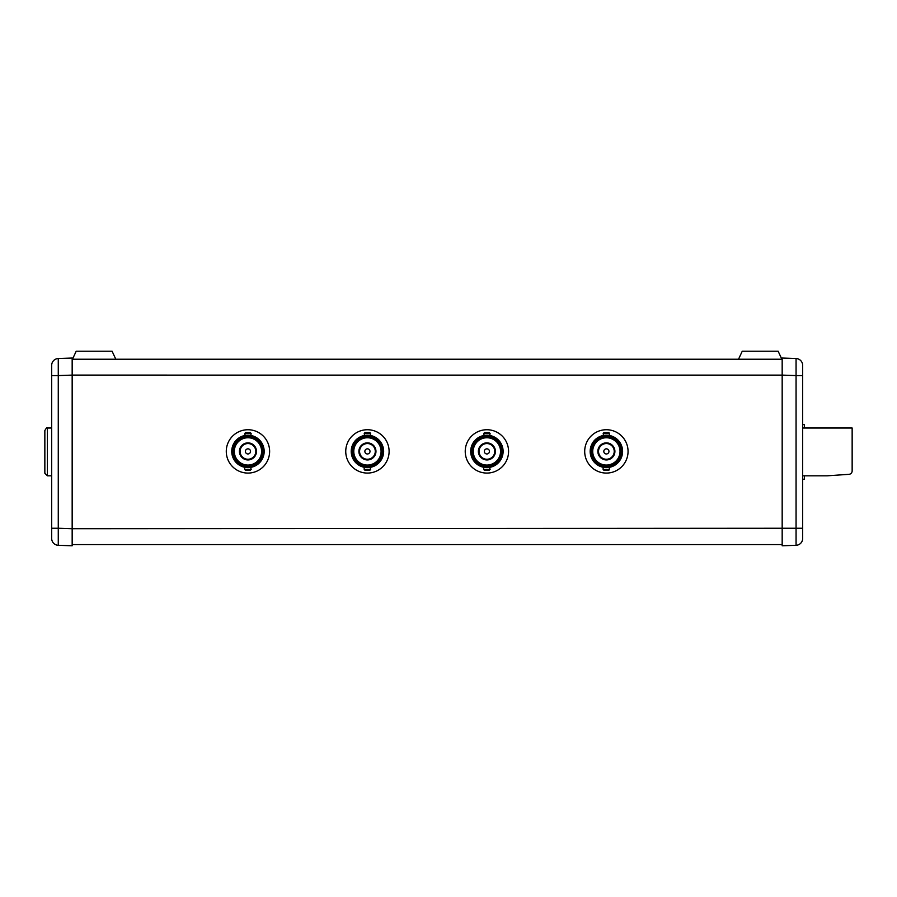 <?xml version="1.0" encoding="UTF-8"?>
<svg xmlns="http://www.w3.org/2000/svg" width="897" height="897" viewBox="0 0 897 897"><rect width="100%" height="100%" fill="white"/><g stroke="black" fill="none" stroke-linecap="round" stroke-linejoin="round"><path stroke-width="1.35" d="M115.814 359.237L112.08 351.209L76.2 351.209L72.466 359.237M738.511 359.237L742.256 351.209L778.125 351.209L781.87 359.237M802.658 528.243L802.658 365.348A6.828 6.828 0 0 0 796.065 358.531L796.065 375.585L782.173 375.103L782.173 545.791L796.065 545.298A6.828 6.828 0 0 0 802.658 538.48L802.658 528.243L796.065 528.243L796.065 545.298M72.164 544.591L782.173 544.591M802.658 375.585L796.065 375.585L796.065 528.243L72.164 528.714L72.164 545.791L58.271 545.298A6.828 6.828 0 0 1 51.678 538.48L51.678 528.243L58.271 528.243L58.271 545.298M51.678 528.243L51.678 365.348A6.828 6.828 0 0 1 58.271 358.531L72.164 358.038L72.164 375.103L782.173 375.114L782.173 358.038L796.065 358.531M802.658 428.015L852.15 428.015L852.15 470.914A3.409 3.409 0 0 1 848.966 474.322L827.236 475.814L848.966 474.322L827.236 475.814L848.966 474.322L827.236 475.814L802.658 475.814M804.362 428.015L804.362 424.606L802.658 424.606M802.658 479.222L804.362 479.222L804.362 475.814M51.678 475.814L47.406 475.814L44.85 473.246L44.85 430.582C46.274 428.015 47.126 427.163 47.406 428.015L51.678 428.015M250.297 467.449L250.958 467.337M245.666 467.449L246.686 467.561M250.51 470.174L245.397 470.174L250.51 470.174L251.194 467.292L250.252 467.449M245.666 435.348L247.953 435.191M250.252 435.348L251.194 435.516L250.51 432.623L245.397 432.623L250.51 432.623M247.953 473.078A21.674 21.674 0 0 0 269.627 451.404A21.674 21.674 0 0 0 247.953 429.73A21.674 21.674 0 0 0 226.279 451.404A21.674 21.674 0 0 0 247.953 473.078M247.953 465.061A13.657 13.657 0 0 0 259.782 444.576A13.657 13.657 0 0 0 236.135 444.576A13.657 13.657 0 0 0 247.953 465.061A13.657 13.657 0 0 0 259.782 444.576A13.657 13.657 0 0 0 236.135 444.576A13.657 13.657 0 0 0 247.953 465.061M247.953 467.617A16.213 16.213 0 0 0 262.002 443.297A16.213 16.213 0 0 0 233.915 443.297A16.213 16.213 0 0 0 247.953 467.617A16.213 16.213 0 0 0 262.002 443.297A16.213 16.213 0 0 0 233.915 443.297A16.213 16.213 0 0 0 247.953 467.617M244.713 435.516L245.397 432.623M369.766 467.449L370.427 467.337M365.135 467.449L366.155 467.561M369.99 470.174L364.866 470.174L369.99 470.174L370.674 467.292L369.721 467.449M365.135 435.348L367.422 435.191M369.721 435.348L370.674 435.516L369.99 432.623L364.866 432.623L369.99 432.623M367.434 473.078A21.674 21.674 0 0 0 389.107 451.404A21.674 21.674 0 0 0 367.434 429.73A21.674 21.674 0 0 0 345.749 451.404A21.674 21.674 0 0 0 367.434 473.078M367.434 465.061A13.657 13.657 0 0 0 379.252 444.576A13.657 13.657 0 0 0 355.604 444.576A13.657 13.657 0 0 0 367.434 465.061A13.657 13.657 0 0 0 379.252 444.576A13.657 13.657 0 0 0 355.604 444.576A13.657 13.657 0 0 0 367.434 465.061M367.434 467.617A16.213 16.213 0 0 0 381.472 443.297A16.213 16.213 0 0 0 353.384 443.297A16.213 16.213 0 0 0 367.434 467.617A16.213 16.213 0 0 0 381.472 443.297A16.213 16.213 0 0 0 353.384 443.297A16.213 16.213 0 0 0 367.434 467.617M364.182 435.516L364.866 432.623M489.246 467.449L489.908 467.337M484.604 467.449L485.636 467.561M489.459 470.174L484.346 470.174L489.459 470.174L490.143 467.292L489.19 467.449M484.604 435.348L486.903 435.191M489.19 435.348L490.143 435.516L489.459 432.623L484.346 432.623L489.459 432.623M486.903 473.078A21.674 21.674 0 0 0 508.577 451.404A21.674 21.674 0 0 0 486.903 429.73A21.674 21.674 0 0 0 465.229 451.404A21.674 21.674 0 0 0 486.903 473.078M486.903 465.061A13.657 13.657 0 0 0 498.732 444.576A13.657 13.657 0 0 0 475.074 444.576A13.657 13.657 0 0 0 486.903 465.061A13.657 13.657 0 0 0 498.732 444.576A13.657 13.657 0 0 0 475.074 444.576A13.657 13.657 0 0 0 486.903 465.061M486.903 467.617A16.213 16.213 0 0 0 500.941 443.297A16.213 16.213 0 0 0 472.865 443.297A16.213 16.213 0 0 0 486.903 467.617A16.213 16.213 0 0 0 500.941 443.297A16.213 16.213 0 0 0 472.865 443.297A16.213 16.213 0 0 0 486.903 467.617M483.662 435.516L484.346 432.623M608.715 467.449L609.377 467.337M604.085 467.449L605.105 467.561M608.94 470.174L603.816 470.174L608.94 470.174L609.624 467.292L608.671 467.449M604.085 435.348L606.372 435.191M606.372 473.078A21.674 21.674 0 0 0 628.057 451.404A21.674 21.674 0 0 0 606.372 429.73A21.674 21.674 0 0 0 584.698 451.404A21.674 21.674 0 0 0 606.372 473.078M606.372 465.061A13.657 13.657 0 0 0 618.201 444.576A13.657 13.657 0 0 0 594.554 444.576A13.657 13.657 0 0 0 606.372 465.061A13.657 13.657 0 0 0 618.201 444.576A13.657 13.657 0 0 0 594.554 444.576A13.657 13.657 0 0 0 606.372 465.061M606.372 467.617A16.213 16.213 0 0 0 620.421 443.297A16.213 16.213 0 0 0 592.334 443.297A16.213 16.213 0 0 0 606.372 467.617A16.213 16.213 0 0 0 620.421 443.297A16.213 16.213 0 0 0 592.334 443.297A16.213 16.213 0 0 0 606.372 467.617M609.624 435.516L608.94 432.623L603.816 432.623L608.94 432.623M603.132 435.516L603.816 432.623M245.397 451.404A2.556 2.556 0 0 1 249.231 449.184A2.556 2.556 0 0 1 249.231 453.624A2.556 2.556 0 0 1 245.397 451.404M247.953 459.937A8.533 8.533 0 0 0 256.486 451.404A8.533 8.533 0 0 0 247.953 442.871A8.533 8.533 0 0 0 239.421 451.404A8.533 8.533 0 0 0 247.953 459.937A8.533 8.533 0 0 0 256.486 451.404A8.533 8.533 0 0 0 247.953 442.871A8.533 8.533 0 0 0 239.421 451.404A8.533 8.533 0 0 0 247.953 459.937M364.866 451.404A2.556 2.556 0 0 1 368.712 449.184A2.556 2.556 0 0 1 368.712 453.624A2.556 2.556 0 0 1 364.866 451.404M367.434 459.937A8.533 8.533 0 0 0 375.966 451.404A8.533 8.533 0 0 0 367.434 442.871A8.533 8.533 0 0 0 358.89 451.404A8.533 8.533 0 0 0 367.434 459.937A8.533 8.533 0 0 0 375.966 451.404A8.533 8.533 0 0 0 367.434 442.871A8.533 8.533 0 0 0 358.89 451.404A8.533 8.533 0 0 0 367.434 459.937M484.346 451.404A2.556 2.556 0 0 1 488.181 449.184A2.556 2.556 0 0 1 488.181 453.624A2.556 2.556 0 0 1 484.346 451.404M486.903 459.937A8.533 8.533 0 0 0 495.436 451.404A8.533 8.533 0 0 0 486.903 442.871A8.533 8.533 0 0 0 478.37 451.404A8.533 8.533 0 0 0 486.903 459.937A8.533 8.533 0 0 0 495.436 451.404A8.533 8.533 0 0 0 486.903 442.871A8.533 8.533 0 0 0 478.37 451.404A8.533 8.533 0 0 0 486.903 459.937M603.816 451.404A2.556 2.556 0 0 1 607.661 449.184A2.556 2.556 0 0 1 607.661 453.624A2.556 2.556 0 0 1 603.816 451.404M606.372 459.937A8.533 8.533 0 0 0 614.905 451.404A8.533 8.533 0 0 0 606.372 442.871A8.533 8.533 0 0 0 597.839 451.404A8.533 8.533 0 0 0 606.372 459.937A8.533 8.533 0 0 0 614.905 451.404A8.533 8.533 0 0 0 606.372 442.871A8.533 8.533 0 0 0 597.839 451.404A8.533 8.533 0 0 0 606.372 459.937M72.164 359.237L782.173 359.237M72.164 375.103L72.164 528.725L58.271 528.243L58.271 375.585L72.164 375.103M58.271 358.531L58.271 375.585L51.678 375.585M247.953 465.734A14.341 14.341 0 0 0 260.377 444.228A14.341 14.341 0 0 0 235.541 444.228A14.341 14.341 0 0 0 247.953 465.734M247.953 466.933A15.529 15.529 0 0 0 261.408 443.634A15.529 15.529 0 0 0 234.509 443.634A15.529 15.529 0 0 0 247.953 466.933M251.194 469.49L244.713 469.49L244.713 467.292M244.713 433.307L251.194 433.307M367.434 465.734A14.341 14.341 0 0 0 379.846 444.228A14.341 14.341 0 0 0 355.01 444.228A14.341 14.341 0 0 0 367.434 465.734M367.434 466.933A15.529 15.529 0 0 0 380.877 443.634A15.529 15.529 0 0 0 353.979 443.634A15.529 15.529 0 0 0 367.434 466.933M370.674 469.49L364.182 469.49L364.182 467.292M364.182 433.307L370.674 433.307M486.903 465.734A14.341 14.341 0 0 0 499.315 444.228A14.341 14.341 0 0 0 474.491 444.228A14.341 14.341 0 0 0 486.903 465.734M486.903 466.933A15.529 15.529 0 0 0 500.358 443.634A15.529 15.529 0 0 0 473.448 443.634A15.529 15.529 0 0 0 486.903 466.933M490.143 469.49L483.662 469.49L483.662 467.292M483.662 433.307L490.143 433.307M606.372 465.734A14.341 14.341 0 0 0 618.795 444.228A14.341 14.341 0 0 0 593.96 444.228A14.341 14.341 0 0 0 606.372 465.734M606.372 466.933A15.529 15.529 0 0 0 619.827 443.634A15.529 15.529 0 0 0 592.928 443.634A15.529 15.529 0 0 0 606.372 466.933M609.624 469.49L603.132 469.49L603.132 467.292M603.132 433.307L609.624 433.307M47.406 475.814L47.406 428.015M247.953 459.253A7.849 7.849 0 0 0 254.759 447.48A7.849 7.849 0 0 0 241.158 447.48A7.849 7.849 0 0 0 247.953 459.253M367.434 459.253A7.849 7.849 0 0 0 374.228 447.48A7.849 7.849 0 0 0 360.628 447.48A7.849 7.849 0 0 0 367.434 459.253M486.903 459.253A7.849 7.849 0 0 0 493.698 447.48A7.849 7.849 0 0 0 480.108 447.48A7.849 7.849 0 0 0 486.903 459.253M606.372 459.253A7.849 7.849 0 0 0 613.178 447.48A7.849 7.849 0 0 0 599.577 447.48A7.849 7.849 0 0 0 606.372 459.253M244.713 469.49L245.397 470.174M364.182 469.49L364.866 470.174M483.662 469.49L484.346 470.174M603.132 469.49L603.816 470.174"/></g></svg>
